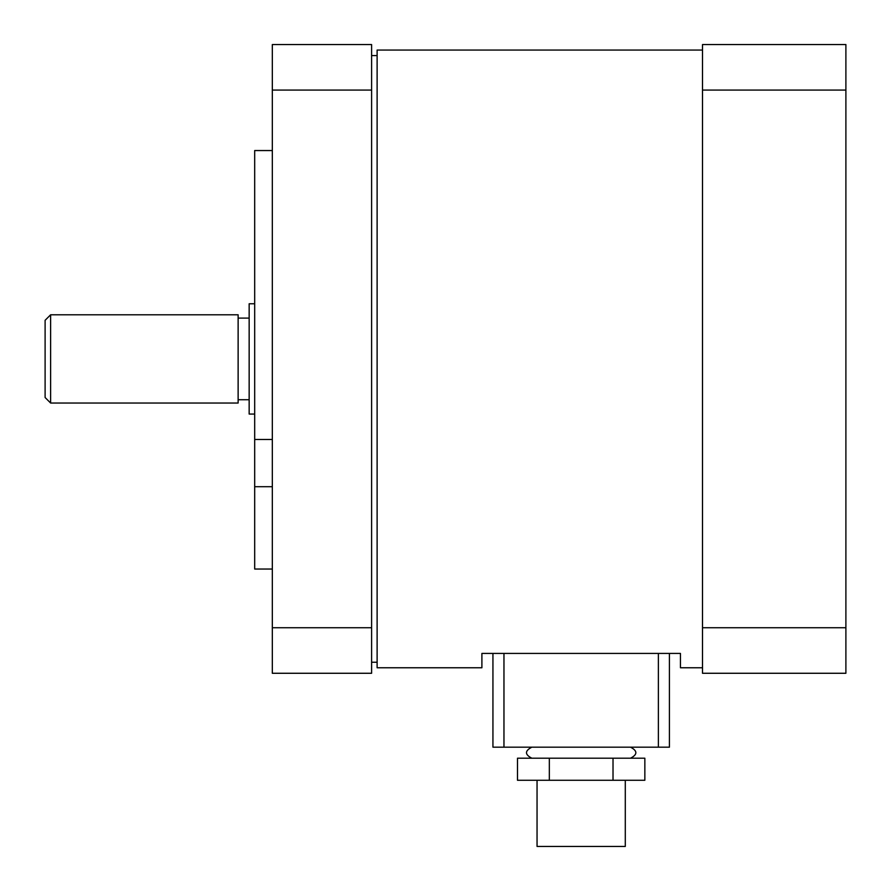 <?xml version="1.0" encoding="UTF-8"?>
<svg xmlns="http://www.w3.org/2000/svg" width="891" height="891" viewBox="0 0 891 891"><rect width="100%" height="100%" fill="white"/><g stroke="black" fill="none" stroke-linecap="round" stroke-linejoin="round"><path stroke-width="1.34" d="M50.62 403.033L50.62 314.79L238.131 314.79L238.131 403.033L50.62 403.033L45.107 397.52L45.107 320.303L50.62 314.79M272.323 150.557L254.681 150.557L254.681 569.037L272.323 569.037M254.681 439.486L272.323 439.486M537.05 780.271L537.05 846.45L625.293 846.45L625.293 780.271M613.019 780.271L644.85 780.271L644.85 758.208L517.493 758.208L517.493 780.271L613.019 780.271L613.019 758.208M549.335 758.208L549.335 780.271M669.419 653.426L669.419 747.181L492.935 747.181L492.935 653.426M702.509 667.76L680.446 667.76L680.446 653.426L481.897 653.426L481.897 667.76L377.116 667.76L377.116 50.063L702.509 50.063M845.893 673.273L702.509 673.273L702.509 627.743L845.893 627.743L845.893 673.273M702.509 90.08L702.509 44.55L845.893 44.55L845.893 90.08L702.509 90.08L702.509 627.743M845.893 90.08L845.893 627.743M254.681 303.764L249.157 303.764L249.157 414.059L254.681 414.059M249.157 399.725L238.131 399.725M371.603 627.743L371.603 673.273L272.323 673.273L272.323 627.743L371.603 627.743L371.603 44.55L272.323 44.55L272.323 90.08L371.603 90.08M272.323 627.743L272.323 90.08M272.323 486.698L254.681 486.698M658.382 747.181L658.382 653.426M503.961 747.181L503.961 653.426M630.516 758.208C637.633 754.532 637.633 750.857 630.516 747.181M531.827 747.181C524.71 750.857 524.71 754.532 531.827 758.208M377.116 55.576L371.603 55.576M377.116 662.247L371.603 662.247M238.131 318.098L249.157 318.098"/></g></svg>
